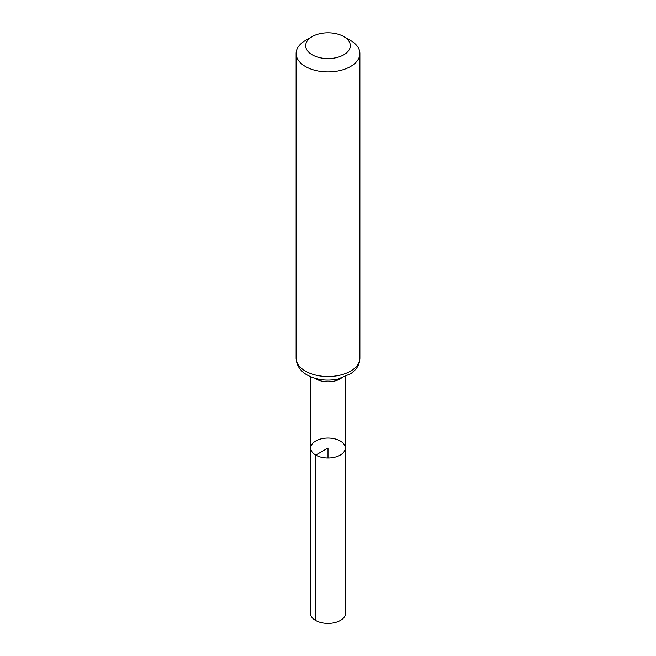 <?xml version="1.0" encoding="UTF-8"?>
<svg xmlns="http://www.w3.org/2000/svg" width="656" height="656" viewBox="0 0 656 656"><rect width="100%" height="100%" fill="white"/><g stroke="black" fill="none" stroke-linecap="round" stroke-linejoin="round"><path stroke-width="0.98" d="M315.774 455.092A17.294 9.988 180 0 1 310.706 448.023A17.294 9.988 180 0 1 328 438.052A17.294 9.988 180 0 1 345.294 448.023A17.294 9.988 180 0 1 334.626 457.257A17.294 9.988 180 0 1 315.774 455.092A17.294 9.988 180 0 1 310.706 448.023L310.46 613.262A17.54 10.127 180 0 0 315.602 620.428A17.54 10.127 180 0 0 334.716 622.618A17.54 10.127 180 0 0 345.54 613.262L345.294 448.023A17.294 9.988 180 0 1 334.626 457.257A17.294 9.988 180 0 1 315.774 455.092M312.215 54.801A22.32 12.89 180 0 1 312.215 36.572A22.32 12.89 180 0 1 343.785 36.572A22.32 12.89 180 0 1 343.785 54.801A22.32 12.89 180 0 1 312.215 54.801M343.785 36.572L350.55 40.483A31.89 18.409 180 0 1 359.89 53.497A31.89 18.409 180 0 1 340.202 70.504A31.89 18.409 180 0 1 305.45 66.518A31.89 18.409 180 0 1 296.11 53.497A31.89 18.409 180 0 1 305.45 40.483L312.215 36.572M328 458.019L328 448.032L315.774 455.092L315.602 620.428M341.161 378.258A17.187 9.922 180 0 1 315.848 378.897A17.187 9.922 180 0 1 314.839 378.258M305.45 371.132A31.89 18.409 180 0 1 296.11 358.119C296.479 367.196 302.703 372.6 307.213 375.027C316.34 379.898 326.524 381.267 337.75 379.127L351.001 373.608L355.298 369.771C358.291 366.335 359.816 362.456 359.89 358.119A31.89 18.409 180 0 1 340.202 375.125A31.89 18.409 180 0 1 305.45 371.132M310.813 376.815L310.706 448.023M345.187 376.815L345.294 448.023M296.11 53.497L296.11 358.119M359.89 53.497L359.89 358.119"/></g></svg>
